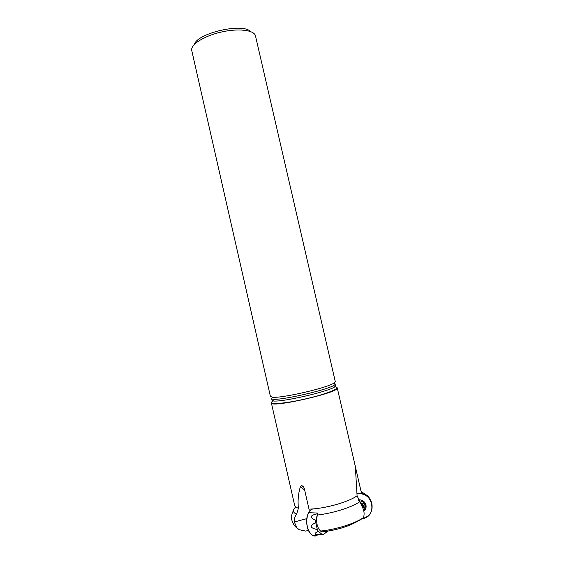 <?xml version="1.0" encoding="UTF-8"?>
<svg xmlns="http://www.w3.org/2000/svg" width="564" height="564" viewBox="0 0 564 564"><rect width="100%" height="100%" fill="white"/><g stroke="black" fill="none" stroke-linecap="round" stroke-linejoin="round"><path stroke-width="0.85" d="M304.638 489.996L300.372 486.774L301.585 485.653C303.016 485.985 303.954 487.077 304.398 488.925L309.009 509.13L309.319 512.711L317.807 513.064L317.384 515.017C315.819 521.792 316.869 527.143 320.549 531.069L321.854 531.838L324.758 531.859M336.778 387.369L337.244 387.835C340.712 392.248 270.375 408.357 271.369 402.922L271.58 402.28M300.372 486.774C298.286 493.444 297.63 500.585 298.405 508.206L296.579 514.22C294.81 516.511 294.048 519.099 294.309 521.982L296.868 527.756C294.916 526.846 293.174 524.132 291.651 519.613C291.158 516.582 291.75 513.592 293.442 510.66M355.757 472.181L356.427 471.3L355.658 468.635L355.574 470.235L357.075 495.763L363.406 509.341C364.351 512.655 364.33 515.433 363.336 517.674L363.103 517.83C354.629 523.653 335.989 529.504 320.549 531.069M356.427 471.3L360.946 490.87L361.905 492.414M308.395 530.379L305.695 531.105L299.096 529.666L296.523 527.495M299.096 529.666L296.868 527.756M359.86 520.219L363.336 517.674M250.451 31.514C242.915 22.623 197.28 33.121 194.376 44.408M272.757 397.246C281.915 398.311 325.929 388.229 333.578 383.316L335.291 381.631L255.414 35.617C253.821 29.984 238.149 28.144 221.144 32.07C204.133 35.934 190.745 44.436 191.682 50.21L270.431 396.485L272.757 397.246L271.587 398.346L271.982 400.073C271.016 405.171 338.745 389.661 335.453 385.543L335.051 383.809C338.322 387.835 270.6 403.345 271.587 398.346M334.494 386.805C343.208 387.221 327.966 393.82 305.131 399.009C282.317 404.254 265.729 404.945 273.392 400.778M362.433 493.923L356.913 493.711M360.248 502.778L362.751 504.695L362.871 507.769M362.997 508.115C363.836 506.141 363.378 504.47 361.637 503.095L360.022 502.475M363.611 510.082L365.169 505.816L362.574 501.495L358.626 500.599M365.19 506.303L365.218 505.09L362.638 500.776L360.678 499.958L358.281 499.965M360.29 502.841L360.551 503.215M360.861 503.68L362.751 504.695L362.37 506.542M362.652 507.198L362.842 507.685M362.088 504.068L362.271 506.31M362.433 505.492L362.765 504.709L362.673 505.591M362.715 505.577L362.779 504.752M317.807 513.064L315.784 520.353L315.769 522.715L317.342 529.603L318.293 531.344L322.129 534.39L323.468 534.468L327.79 531.091M312.724 508.932C308.712 510.843 306.703 515.489 306.696 522.856C307.211 529.286 309.255 533.466 312.837 535.391C314.592 536.117 316.277 535.863 317.884 534.63M318.293 531.344C313.986 533.396 314.021 534.468 318.392 534.559L322.129 534.39M315.769 522.715C309.22 525.634 309.742 527.932 317.342 529.603M317.419 513.776C309.84 515.313 309.298 517.505 315.784 520.353M361.446 492.33L362.8 492.647L368.433 496.355L370.978 501.001M358.225 499.852C362.201 499.542 364.795 501.318 366.001 505.182C366.41 507.649 365.705 509.687 363.879 511.301M356.913 493.796C362.772 493.077 367.333 495.248 370.611 500.317L371.746 502.919C373.29 511.463 369.906 516.751 361.594 518.788C378.296 517.456 373.178 490.243 356.913 493.796M365.958 504.999C366.184 507.276 365.444 509.137 363.731 510.575M362.8 492.647L368.433 496.355M309.326 511.745C302.396 520.889 310.348 541.68 317.99 534.552M298.405 508.206C296.213 507.544 294.972 506.62 294.683 505.436L271.369 402.922M357.075 495.763C348.749 502.052 324.469 508.855 309.009 509.13M337.244 387.835L360.946 490.87M359.55 501.889C351.492 507.431 332.838 513.289 317.384 515.017M296.579 514.22C292.709 512.535 292.427 510.117 295.733 506.944M306.887 518.619L294.309 521.982M363.103 517.83C352.317 525.401 338.562 530.075 321.854 531.838M333.578 383.316L335.051 383.809M301.585 485.653L303.256 486.591M365.218 505.09L365.169 505.816M318.392 534.559L312.837 535.391"/></g></svg>
